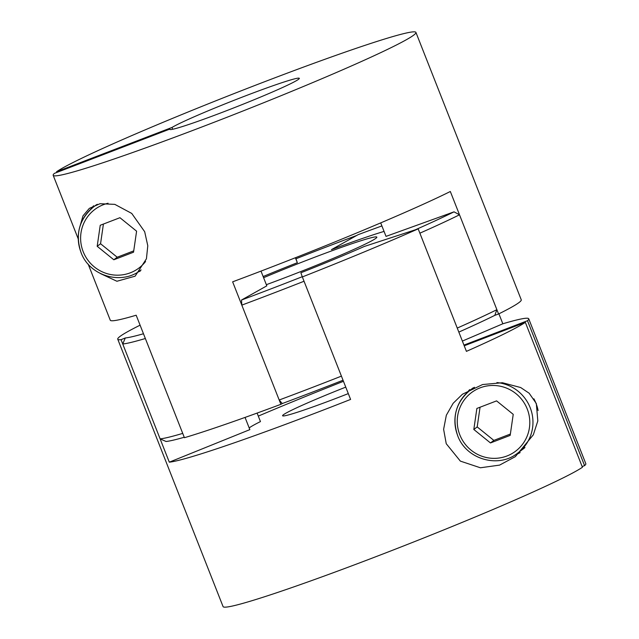 <?xml version="1.0" encoding="UTF-8"?>
<svg xmlns="http://www.w3.org/2000/svg" width="639" height="639" viewBox="0 0 639 639"><rect width="100%" height="100%" fill="white"/><g stroke="black" fill="none" stroke-linecap="round" stroke-linejoin="round"><path stroke-width="0.96" d="M249.178 427.922A106.753 5.328 158.5 0 1 249.242 427.882A106.753 5.328 158.5 0 1 260.456 421.588L257.102 413.074M245.049 417.427L249.849 429.632L169.303 462.173A194.935 9.729 158.5 0 0 350.595 399.423L302.343 276.935A194.935 9.729 -21.5 0 0 418.178 228.866L466.422 351.362A194.935 9.729 158.5 0 0 525.338 322.352L464.233 345.795M446.238 443.706L460.352 461.11L480.408 467.78L499.61 465.104L515.33 456.645L533.317 434.816L537.814 420.933L536.321 403.536L529.14 393.217L520.689 387.538L502.422 382.729L482.573 384.542L462.412 394.247L453.163 403.281L446.334 415.238L443.618 429.304L446.238 443.706M525.338 322.352L582.425 467.269A194.935 9.729 158.5 0 1 388.576 551.8A194.935 9.729 158.5 0 1 223.075 606.595L117.744 339.189A194.935 9.729 -21.5 0 0 121.051 339.684L169.303 462.173M140.093 325.171A194.935 9.729 -21.5 0 0 119.932 336.489A194.935 9.729 -21.5 0 0 117.744 339.189M348.295 393.6A69.619 3.475 158.5 0 1 337.248 397.897A69.619 3.475 158.5 0 1 282.59 415.749A69.619 3.475 158.5 0 1 345.747 387.13M498.907 313.829L502.829 323.781A194.935 9.729 158.5 0 1 528.733 318.789L585.819 463.706A194.935 9.729 158.5 0 1 584.581 465.639L582.145 466.566M496.918 382.569A39.45 38.787 52.9 0 1 530.194 407.698A39.45 38.787 52.9 0 1 517.758 453.059L523.557 448.666A39.45 38.787 -127.1 0 0 524.954 447.548M538.086 410.573A39.45 38.787 -127.1 0 0 535.993 403.305A39.45 38.787 -127.1 0 0 533.892 398.808M469.665 389.598A40.84 40.161 -127.1 0 0 467.197 392.602M514.619 455.192A40.84 40.161 -127.1 0 0 520.146 452.58M258.3 416.109A194.935 9.729 158.5 0 1 343.455 381.315M381.898 225.926A194.935 9.729 -21.5 0 0 358.112 234.681L331.425 249.641A106.753 5.328 158.5 0 1 384.055 231.414A106.753 5.328 158.5 0 0 331.425 249.641L356.706 235.464A190.294 9.497 -21.5 0 0 326.753 246.806A190.294 9.497 -21.5 0 0 295.961 258.771L295.545 257.685M528.733 318.789A194.935 9.729 158.5 0 1 527.494 320.722L584.581 465.639M463.954 345.1L527.494 320.722M462.372 341.074L502.829 323.781M121.051 339.684L125.292 337.967A190.294 9.497 -21.5 0 0 143.471 333.75M418.178 228.866L364.31 246.454A106.753 5.328 158.5 0 1 300.881 272.773L302.343 276.935M513.229 414.352L496.583 400.885L476.878 408.441L473.819 429.472L490.472 442.947L510.178 435.391L513.229 414.352M480.057 407.227L477.189 426.924L493.843 440.391L510.369 434.049M493.843 440.391L490.472 442.947M477.189 426.924L473.819 429.472M343.031 380.229A190.294 9.497 158.5 0 1 312.247 392.194A190.294 9.497 158.5 0 1 282.294 403.536L279.187 400.006A194.935 9.729 -21.5 0 0 309.875 388.392A194.935 9.729 -21.5 0 0 341.418 376.131L304.044 281.248A194.935 9.729 158.5 0 1 272.494 293.509A194.935 9.729 158.5 0 1 241.814 305.123L241.518 300.018A190.294 9.497 -21.5 0 0 271.471 288.684A190.294 9.497 -21.5 0 0 302.263 276.711L300.881 272.773A106.753 5.328 158.5 0 0 364.31 246.454L415.342 229.792A190.294 9.497 -21.5 0 0 454.025 211.844L459.505 214.792A194.935 9.729 158.5 0 1 419.871 233.179L457.252 328.071A194.935 9.729 -21.5 0 0 496.878 309.675L459.505 214.792M279.187 400.006L241.814 305.123M263.595 277.709A83.541 4.169 158.5 0 1 311.249 258.547A83.541 4.169 158.5 0 1 376.842 237.125A83.541 4.169 158.5 0 1 286.975 276.935A83.541 4.169 158.5 0 1 266.343 284.682M184.248 437.26A190.294 9.497 158.5 0 1 166.068 441.485L160.125 438.881A194.935 9.729 -21.5 0 0 182.722 433.394L145.349 338.51A194.935 9.729 158.5 0 1 122.752 343.998L125.292 337.967M160.125 438.881L122.752 343.998M496.878 309.675L494.802 315.354A190.294 9.497 158.5 0 1 458.834 332.096M241.518 300.018L266.806 285.849L261 271.112M380.7 222.891L386.02 236.382L454.025 211.844M263.132 276.535A106.753 5.328 158.5 0 1 297.343 262.709L295.961 258.771M100.595 273.644L116.921 281.256L135.101 276.184L146.435 258.787L147.785 245.759L144.686 231.717L131.738 213.426L114.828 204.368L100.035 203.713L89.356 208.354L82.99 215.846L80.187 225.615M169.846 129.078L54.419 173.361A194.935 9.729 -21.5 0 0 53.181 175.294A194.935 9.729 -21.5 0 0 222.132 119.166A194.935 9.729 -21.5 0 0 413.737 35.105A194.935 9.729 -21.5 0 0 415.925 32.405A194.935 9.729 -21.5 0 0 250.424 87.2A194.935 9.729 -21.5 0 0 56.575 171.731L172.003 127.449A69.619 3.475 158.5 0 1 244.665 96.185A69.619 3.475 158.5 0 1 299.332 78.333A69.619 3.475 158.5 0 1 224.441 111.513A69.619 3.475 158.5 0 1 169.774 129.366A69.619 3.475 158.5 0 1 169.846 129.078L170.022 129.525M88.182 264.147L110.267 320.211A194.935 9.729 -21.5 0 0 136.171 315.219L184.423 437.707A194.935 9.729 158.5 0 0 280.888 404.319L232.636 281.831A194.935 9.729 -21.5 0 0 450.327 191.5L498.58 313.989L494.802 315.354M415.925 32.405L521.256 299.811A194.935 9.729 158.5 0 1 519.068 302.511A194.935 9.729 158.5 0 1 498.58 313.989M172.714 129.254L172.003 127.449M137.976 272.022A40.84 40.161 -127.1 0 0 140.34 271.032M93.629 205.774A40.84 40.161 -127.1 0 0 90.562 209.424M56.855 172.434L56.575 171.731M297.343 262.709L295.386 257.749M282.294 403.536L280.888 404.319M97.184 246.303L113.83 259.769L133.535 252.213L136.594 231.182L119.94 217.707L100.235 225.271L97.184 246.303L100.555 243.747L117.201 257.221L133.727 250.879M103.414 224.049L100.555 243.747M117.201 257.221L113.83 259.769M459.824 434.847A36.671 36.056 -127.1 0 0 506.951 455.99A36.671 36.056 -127.1 0 0 527.231 408.984A36.671 36.056 -127.1 0 0 480.105 387.841A36.671 36.056 -127.1 0 0 459.824 434.847M457.668 435.518A39.45 38.787 52.9 0 1 470.104 390.165A39.45 38.787 52.9 0 1 474.489 387.29M108.063 203.25A36.671 36.056 -127.1 0 0 83.182 251.67A36.671 36.056 -127.1 0 0 111.825 274.738A36.671 36.056 -127.1 0 0 145.572 261.519M81.025 252.349A39.45 38.787 52.9 0 1 93.47 206.988A39.45 38.787 52.9 0 1 97.495 204.32M473.076 387.913L470.104 390.165C455.855 402.362 451.701 417.491 457.636 435.558C466.015 459.321 498.524 468.786 517.758 453.059M53.181 175.294L78.246 238.922M96.641 204.584L93.47 206.988C79.22 219.185 75.059 234.321 80.993 252.389C89.372 276.144 121.881 285.609 141.115 269.882"/></g></svg>
